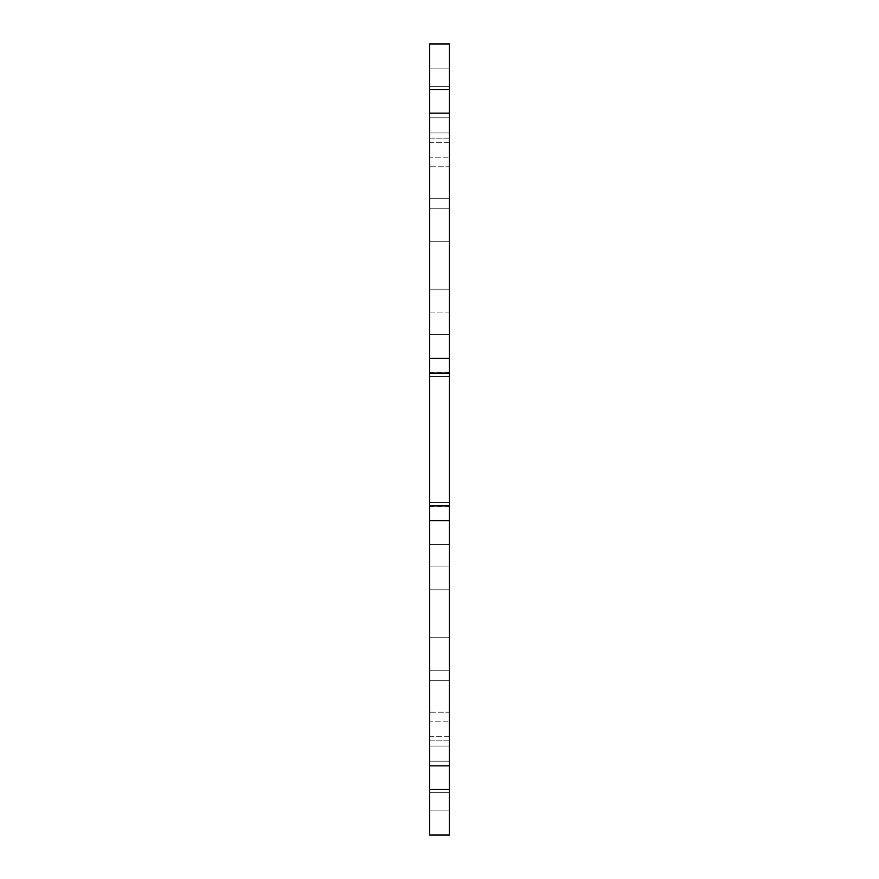 <?xml version="1.0" encoding="UTF-8"?>
<svg xmlns="http://www.w3.org/2000/svg" width="879" height="879" viewBox="0 0 879 879"><rect width="100%" height="100%" fill="white"/><g stroke="black" fill="none" stroke-linecap="round" stroke-linejoin="round"><path stroke-width="0.66" stroke-dasharray="4.39 3.3" d="M449.389 439.5L449.389 506.743L449.389 439.5M429.611 439.5L429.611 506.743L429.611 439.5M449.389 835.05L449.389 589.809L449.389 835.05L429.611 835.05L429.611 520.588L449.389 520.588L449.389 835.05L429.611 835.05L449.389 835.05M449.389 520.588L449.389 241.725L449.389 358.412L449.389 241.725L449.389 358.412L429.611 358.412L429.611 43.95L449.389 43.95L449.389 358.412L429.611 358.412L429.611 637.275L429.611 520.588L429.611 637.275L429.611 520.588L449.389 520.588L449.389 637.275L449.389 520.588L429.611 520.588M449.389 43.95L449.389 289.191L449.389 43.95L429.611 43.95L449.389 43.95M449.389 138.827L449.389 68.903L449.389 198.258L449.389 68.903L449.389 138.827L429.611 138.827L429.611 142.321L429.611 68.903L429.611 198.258L429.611 138.827L449.389 138.827M449.389 740.173L449.389 810.097L449.389 680.742L449.389 810.097L449.389 740.173L429.611 740.173L429.611 736.679L429.611 810.097L429.611 680.742L429.611 740.173L449.389 740.173M449.389 166.79L449.389 376.564L449.389 166.79L449.389 376.564L449.389 166.79L429.611 166.79L429.611 376.564L429.611 166.79L429.611 376.564L429.611 166.79L449.389 166.79M449.389 712.21L449.389 502.436L449.389 712.21L449.389 502.436L449.389 712.21L429.611 712.21L429.611 502.436L429.611 712.21L429.611 502.436L429.611 712.21L449.389 712.21M449.389 142.321L429.611 142.321L429.611 198.258L429.611 142.321L449.389 142.321M449.389 86.384L429.611 86.384L449.389 86.384M449.389 89.878L429.611 89.878L449.389 89.878M449.389 68.903L429.611 68.903L449.389 68.903M449.389 117.841L429.611 117.841L449.389 117.841M449.389 198.258L429.611 198.258L449.389 198.258M449.389 736.679L429.611 736.679L429.611 680.742L429.611 736.679L449.389 736.679M449.389 792.616L429.611 792.616L449.389 792.616M449.389 789.122L429.611 789.122L449.389 789.122M449.389 810.097L429.611 810.097L449.389 810.097M449.389 761.159L429.611 761.159L449.389 761.159M449.389 680.742L429.611 680.742L449.389 680.742M449.389 208.752L429.611 208.752L449.389 208.752M449.389 376.564L429.611 376.564L449.389 376.564M449.389 334.613L429.611 334.613L449.389 334.613M449.389 670.248L429.611 670.248L449.389 670.248M449.389 502.436L429.611 502.436L449.389 502.436M449.389 544.387L429.611 544.387L449.389 544.387M429.611 157.813L429.611 289.191L429.611 157.813L449.389 157.813L429.611 157.813M449.389 89.438L429.611 89.438L449.389 89.438M449.389 132.949L429.611 132.949L449.389 132.949M449.389 289.191L429.611 289.191L449.389 289.191M449.389 637.275L429.611 637.275L449.389 637.275M449.389 566.076L429.611 566.076L449.389 566.076M449.389 312.924L429.611 312.924L429.611 358.412L429.611 241.725L429.611 312.924L449.389 312.924M449.389 241.725L429.611 241.725L449.389 241.725M449.389 373.103L429.611 373.103M449.389 505.897L429.611 505.897M429.611 721.187L429.611 589.809L429.611 721.187L449.389 721.187L429.611 721.187M449.389 789.562L429.611 789.562L449.389 789.562M449.389 746.051L429.611 746.051L449.389 746.051M449.389 589.809L429.611 589.809L449.389 589.809M449.389 358.412L429.611 358.412M429.611 765.829L449.389 765.829M449.389 113.171L429.611 113.171M449.389 506.743L429.611 506.743M429.611 372.256L449.389 372.256"/><path stroke-width="1.32" d="M429.611 765.829L429.611 835.05L449.389 835.05L449.389 520.588L429.611 520.588L429.611 765.829L449.389 765.829M449.389 113.171L449.389 43.95L429.611 43.95L429.611 358.412L449.389 358.412L449.389 113.171L429.611 113.171M449.389 358.412L449.389 520.588M429.611 520.588L429.611 358.412M449.389 505.897L429.611 505.897M449.389 373.103L429.611 373.103"/></g></svg>
